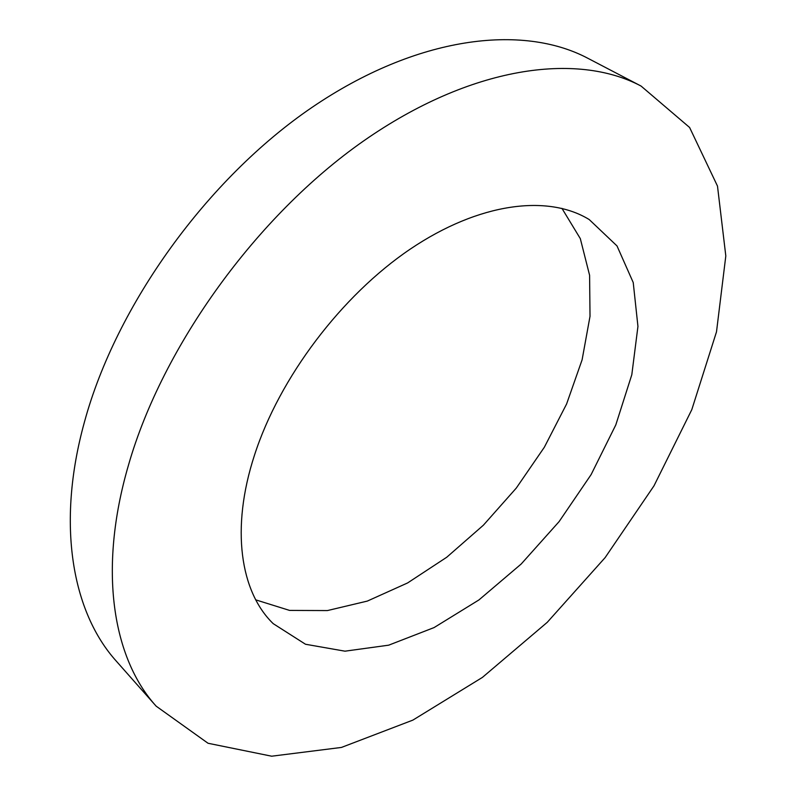 <?xml version="1.0" encoding="UTF-8"?>
<svg xmlns="http://www.w3.org/2000/svg" width="796" height="796" viewBox="0 0 796 796"><rect width="100%" height="100%" fill="white"/><g stroke="black" fill="none" stroke-linecap="round" stroke-linejoin="round"><path stroke-width="1.19" d="M254.451 455.282C230.482 528.713 240.392 591.945 273.207 623.646L305.505 644.253L344.947 651.178L388.677 645.178L434.099 627.566L478.933 599.935L521.191 564.016L559.1 521.609L591.12 474.595L615.796 424.925L631.805 374.757L637.944 326.42L633.228 282.54L617.009 245.934L589.219 219.557C548.026 194.264 479.471 202.443 410.388 249.019C341.434 295.575 279.356 377.831 254.451 455.282M255.765 599.866L289.575 610.413L327.395 610.572L367.314 601.089L407.612 582.941L446.745 557.24L483.371 525.211L516.266 488.107L544.345 447.243L566.603 403.98L582.105 359.802L590.015 316.32L589.597 275.287L580.314 238.621L561.936 208.353M128.504 465.033C97.749 570.294 112.972 658.451 156.155 706.161L208.045 743.265L271.665 756.2L341.444 747.434L412.875 720.111L482.406 677.406L547.25 622.323L605.129 557.608L653.994 485.829L691.814 409.622L716.5 331.852L725.813 255.944L717.495 186.105L689.605 127.479L641.078 86.067C576.652 51.849 470.735 66.158 363.682 140.892C256.849 215.507 162.573 346.141 128.504 465.033M641.078 86.067L587.985 58.347C522.375 23.552 416.796 35.999 311.823 107.52C207.059 178.941 116.136 305.346 84.485 421.86C55.899 524.992 72.526 612.721 116.455 661.307L156.155 706.161"/></g></svg>
